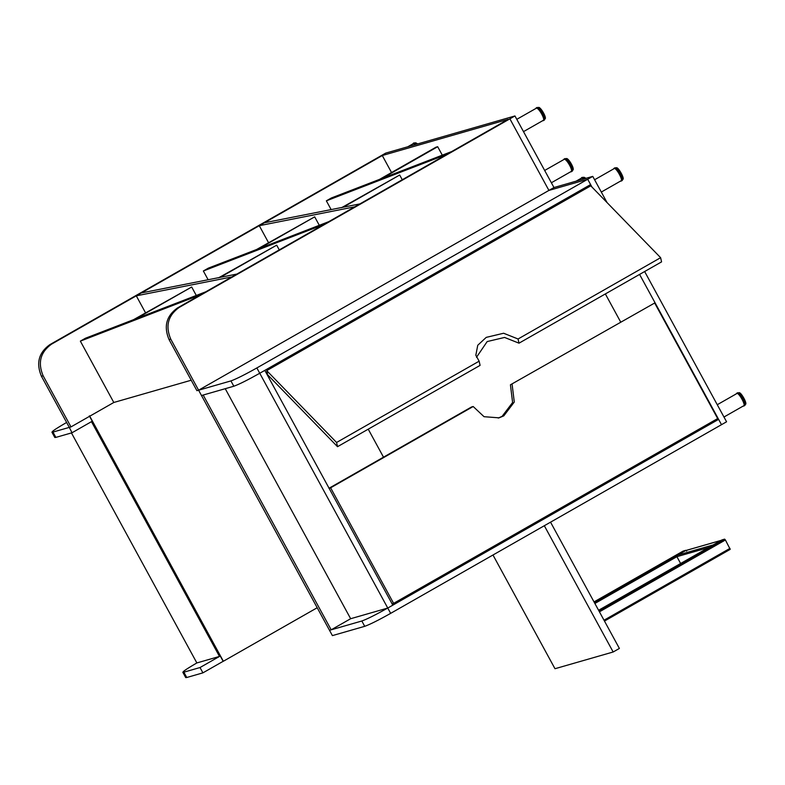 <?xml version="1.0" encoding="UTF-8"?>
<svg xmlns="http://www.w3.org/2000/svg" width="785" height="785" viewBox="0 0 785 785"><rect width="100%" height="100%" fill="white"/><g stroke="black" fill="none" stroke-linecap="round" stroke-linejoin="round"><path stroke-width="1.18" d="M66.627 422.467L65.95 422.85C54.626 429.424 50.289 432.506 52.958 432.084L51.918 432.162L54.822 437.48L55.853 437.402L72.014 432.761L92.257 421.211L91.472 421.663L219.486 656.437L196.858 662.942L71.445 432.918M72.014 432.761L69.286 427.344M55.853 437.402L52.958 432.084L69.119 427.442M186.761 677.504L183.857 672.186L182.826 672.254L185.721 677.573L186.761 677.504L202.923 672.853L223.156 661.313L89.353 415.893M202.923 672.853L200.018 667.535L183.857 672.186C181.198 672.598 185.535 669.517 196.858 662.942M200.018 667.535L219.486 656.437M317.199 607.737L223.352 661.255L89.549 415.844M550.55 522.172L619.394 648.439L613.163 651.992L554.985 668.722L492.98 555.005M544.319 525.724L613.163 651.992M721.984 539.903L598.582 610.279L721.984 539.903L724.634 539.138L725.418 539.982L730.207 549.363L604.47 621.072L730.207 549.363M683.156 551.08L685.845 550.295L686.639 551.129M683.176 551.06L594.019 601.909L683.176 551.06M680.615 563.493L676.905 556.683L677.278 555.26L685.697 550.589M712.554 545.271L721.16 540.365M644.642 271.531L726.567 421.79L721.503 424.675L639.579 274.416M556.379 204.1L556.938 205.12M605.353 293.933L620.631 321.948M607.04 202.569L592.763 176.38L553.974 187.536L548.921 190.421L587.71 179.265L548.921 190.421L198.595 390.204L548.921 190.421L509.897 118.839L548.921 190.421L553.974 187.536L514.95 115.954L385.661 153.134L380.607 156.019L382.285 155.538L391.548 172.533M592.763 176.38L256.852 367.949C244.704 374.769 236.059 379.086 230.918 380.911L198.595 390.204L201.5 395.522L203.178 395.041L331.182 629.815L350.65 618.717L387.751 608.051C375.603 614.861 366.958 619.179 361.826 621.004L329.504 630.296L332.398 635.614L364.721 626.322C369.863 624.497 378.507 620.179 390.655 613.36L256.852 367.949M591.939 187.026L587.71 179.265L590.605 184.583L259.747 373.267C247.599 380.077 238.954 384.405 233.822 386.23L201.5 395.522L329.504 630.296L331.182 629.815M713.869 420.721L718.609 419.357L387.751 608.051L392.814 605.157L264.81 370.383L259.747 373.267M718.609 419.357L721.503 424.675L390.655 613.36M383.502 457.174L368.234 429.169M319.809 340.356L319.26 339.336M225.236 388.693L350.65 618.717M512.105 384.316L514.283 402.028L503.793 415.864L499.093 417.846L484.041 416.698L473.178 406.512L471.5 406.993L328.935 488.299L330.622 487.809L393.619 603.361L717.667 418.562L654.661 303.01L510.427 384.797L512.605 402.509L502.106 416.344L498.249 418.071M473.178 406.512L330.622 487.809M510.427 384.797L654.661 303.01M391.941 603.842L393.619 603.361M518.061 338.992L660.617 257.686L590.771 185.829L266.723 370.628L267.675 374.818L337.521 446.685L480.086 365.378L479.135 361.188L475.828 355.232L477.751 345.263L486.239 337.373L503.617 333.242L518.061 338.992L519.003 343.182L504.569 337.442L487.181 341.563L476.495 357.293M266.723 370.628L336.569 442.485L479.135 361.188M519.003 343.182L661.569 261.876L660.617 257.686M337.521 446.685L336.569 442.485M737.655 393.521L738.803 392.863C740.353 390.763 747.909 404.167 745.377 404.383L744.219 405.04M717.264 404.717L736.673 393.648C738.312 391.43 746.29 405.59 743.611 405.816L723.966 417.021M736.183 393.923L736.536 393.403C738.243 391.097 746.535 405.816 743.748 406.051L743.12 406.09M736.536 393.403L737.331 392.951C739.038 390.645 747.33 405.364 744.543 405.6L743.748 406.051M614.998 168.559L616.146 167.902C617.707 165.802 625.253 179.206 622.721 179.422L621.573 180.079M594.608 179.755L614.017 168.687C615.656 166.469 623.633 180.629 620.955 180.854L601.31 192.06M613.536 168.961L613.88 168.441C615.587 166.135 623.879 180.854 621.102 181.1L620.474 181.129M613.88 168.441L614.675 167.99C616.382 165.684 624.674 180.403 621.897 180.638L621.102 181.1M582.676 177.852L583.824 177.194L586.022 178.313M576.111 181.168L581.695 177.979L583.804 178.96M581.214 178.254L581.557 177.734L583.922 178.921M581.557 177.734L582.352 177.282L584.884 178.646M551.639 188.861L306.415 328.719M191.216 380.225L113.805 402.479L70.993 426.903L43.116 375.77C37.631 362.739 40.398 352.22 51.427 344.222L382.285 155.538M70.993 426.903L69.306 427.383L41.438 376.26C35.943 363.219 38.72 352.7 49.749 344.703L380.607 156.019L508.209 119.32L177.351 308.014C166.332 316.002 163.555 326.521 169.04 339.562L196.917 390.685L198.595 390.204L170.728 339.081C165.233 326.04 168.01 315.521 179.039 307.524L514.95 115.954M446.714 154.4L451.767 151.515L331.417 197.948L326.354 200.832L446.714 154.4M331.133 209.595L326.354 200.832M442.298 155.165L437.677 146.707L435.999 147.188L379.557 179.373M437.677 146.707L382.138 178.381M359.873 203.914L264.339 222.793L259.286 225.688L268.548 242.683M354.82 206.808L259.286 225.688M323.714 224.539L328.768 221.655L208.417 268.097L203.354 270.982L323.714 224.539M208.133 279.745L203.354 270.982M236.874 274.063L141.339 292.942L136.286 295.827L145.549 312.832M231.82 276.948L136.286 295.827M200.705 294.689L205.768 291.804L85.418 338.247L80.355 341.132L200.705 294.689M113.805 402.479L80.355 341.132M220.242 277.35L276.683 245.165L279.264 249.895M276.683 245.165L218.564 277.831M259.138 248.531L314.677 216.846L319.299 225.315M314.677 216.846L256.558 249.522M343.241 207.201L399.683 175.016L402.263 179.745M399.683 175.016L341.563 207.691M136.139 318.671L191.677 286.996L196.289 295.464M191.677 286.996L133.558 319.672M414.362 143.449L415.628 142.742L417.708 143.92M407.798 146.766L413.509 143.527L415.481 144.558M412.9 143.861L413.371 143.282L415.608 144.528M413.244 143.341L414.166 142.831L416.57 144.244M537.185 108.134L538.451 107.427C540.433 106.466 547.292 118.27 544.908 118.996L543.76 119.654M516.795 119.33L536.332 108.212C538.422 107.202 545.663 119.654 543.151 120.429M535.723 108.536L536.194 107.967C538.373 106.917 545.909 119.869 543.289 120.664L542.661 120.704M536.067 108.016L536.989 107.516C539.167 106.466 546.703 119.418 544.083 120.213L543.289 120.674M565.063 159.257L566.328 158.55C568.311 157.599 575.169 169.393 572.785 170.119L571.637 170.777M544.672 170.463L564.209 159.335C566.299 158.325 573.541 170.787 571.029 171.552L551.374 182.758M563.601 159.669L564.072 159.09C566.25 158.04 573.786 171.002 571.166 171.797L570.538 171.837M563.944 159.149L564.866 158.639C567.045 157.589 574.581 170.541 571.961 171.346L571.156 171.797M724.634 539.138L598.896 610.848M725.418 539.982L599.436 611.829M729.991 548.362L604.008 620.219M685.845 550.295L594.333 602.478M708.472 547.606L676.905 556.683L594.873 603.469M677.278 555.26L712.829 545.035M685.256 550.707L720.816 540.482M361.826 621.004L364.721 626.322M230.918 380.911L233.822 386.23M51.427 344.222L49.749 344.703M43.116 375.77L41.438 376.26M179.039 307.524L177.351 308.014M170.728 339.081L169.04 339.562M721.022 540.394L685.472 550.619M543.141 120.429L523.497 131.635"/></g></svg>
